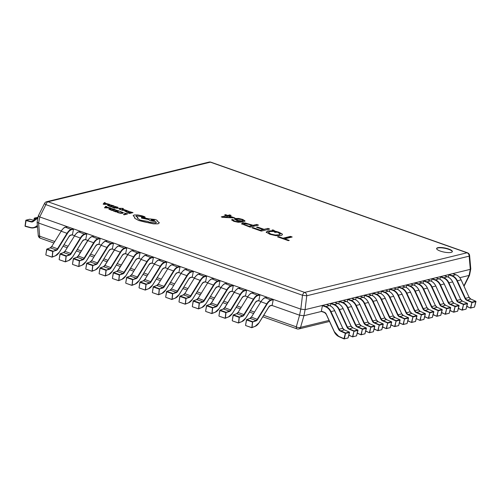 <?xml version="1.0" encoding="UTF-8"?>
<svg xmlns="http://www.w3.org/2000/svg" width="501" height="501" viewBox="0 0 501 501"><rect width="100%" height="100%" fill="white"/><g stroke="black" fill="none" stroke-linecap="round" stroke-linejoin="round"><path stroke-width="0.75" d="M475.912 301.539L472.192 302.541L466.782 300.274A3.526 2.968 76.3 0 1 465.022 298.471L456.931 280.892A9.3 7.822 -103.7 0 0 451.752 275.919L448.808 274.88L448.351 277.185M470.827 299.072L470.74 299.034A3.206 2.699 76.3 0 1 469.136 297.394L461.045 279.815A9.619 8.091 -103.7 0 0 455.685 274.667L452.741 273.627L449.034 274.535L451.977 275.575A9.619 8.091 76.3 0 1 457.338 280.717L465.429 298.295A3.206 2.699 -103.7 0 0 467.026 299.936L472.011 302.128L475.718 301.226L470.74 299.034L466.782 300.274M448.808 274.88L449.034 274.535M474.522 306.888L475.818 301.301M470.47 308.071L472.011 302.128L470.79 307.877L474.309 307.169A0.319 0.319 0 0 0 474.547 306.944L475.95 301.602A0.319 0.319 0 0 0 475.768 301.226L470.79 299.034L469.187 297.394L465.022 298.471M467.489 303.593L463.769 304.595L458.359 302.335A3.526 2.968 76.3 0 1 456.593 300.525L448.501 282.946A9.3 7.822 -103.7 0 0 443.322 277.974L440.379 276.934L439.928 279.239M462.398 301.126L462.31 301.088A3.206 2.699 76.3 0 1 460.707 299.448L452.616 281.869A9.619 8.091 -103.7 0 0 447.261 276.727L444.318 275.688L440.604 276.59L443.554 277.629A9.619 8.091 76.3 0 1 448.909 282.771L457 300.356A3.206 2.699 -103.7 0 0 458.603 301.997L463.582 304.188L467.289 303.28L462.31 301.088L458.359 302.335M440.379 276.934L440.604 276.59M466.093 308.948L467.395 303.355M462.041 310.125L463.582 304.188L462.36 309.937L465.886 309.23A0.319 0.319 0 0 0 466.118 308.998L467.527 303.662A0.319 0.319 0 0 0 467.345 303.287L462.36 301.095L460.763 299.448L456.593 300.525M459.06 305.654L455.34 306.656L449.929 304.389A3.526 2.968 76.3 0 1 448.17 302.585L440.078 285A9.3 7.822 -103.7 0 0 434.899 280.034L431.956 278.994L431.499 281.293M453.975 303.186L453.887 303.149A3.206 2.699 76.3 0 1 452.284 301.508L444.193 283.923A9.619 8.091 -103.7 0 0 438.832 278.781L435.889 277.742L432.181 278.644L435.125 279.69A9.619 8.091 76.3 0 1 440.485 284.831L448.577 302.41A3.206 2.699 -103.7 0 0 450.18 304.051L455.158 306.243L458.866 305.334L453.887 303.149L449.929 304.389M431.956 278.994L432.181 278.644M457.67 311.002L458.966 305.41M453.618 312.179L455.158 306.243L453.937 311.991L457.457 311.284A0.319 0.319 0 0 0 457.695 311.052L459.098 305.716A0.319 0.319 0 0 0 458.916 305.341L453.937 303.149L452.334 301.502L448.17 302.585M450.637 307.708L446.917 308.71L441.506 306.443A3.526 2.968 76.3 0 1 439.74 304.639L431.649 287.06A9.3 7.822 -103.7 0 0 426.47 282.088L423.527 281.048L423.076 283.353M445.546 305.241L445.458 305.203A3.206 2.699 76.3 0 1 443.855 303.562L435.764 285.977A9.619 8.091 -103.7 0 0 430.409 280.836L427.466 279.796L423.758 280.704L426.702 281.744A9.619 8.091 76.3 0 1 432.056 286.885L440.147 304.464A3.206 2.699 -103.7 0 0 441.75 306.105L446.729 308.297L450.437 307.395L445.458 305.203L441.506 306.443M423.527 281.048L423.758 280.704M449.24 313.056L450.543 307.47M445.189 314.233L446.729 308.297L445.508 314.046L449.034 313.338A0.319 0.319 0 0 0 449.265 313.112L450.675 307.771A0.319 0.319 0 0 0 450.493 307.395L445.508 305.203L443.911 303.562L439.74 304.639M442.208 309.762L438.488 310.764L433.077 308.503A3.526 2.968 76.3 0 1 431.317 306.693L423.226 289.115A9.3 7.822 -103.7 0 0 418.047 284.142L415.104 283.103L414.646 285.407M437.123 307.295L437.035 307.257A3.206 2.699 76.3 0 1 435.432 305.616L427.34 288.037A9.619 8.091 -103.7 0 0 421.98 282.896L419.036 281.856L415.329 282.758L418.272 283.798A9.619 8.091 76.3 0 1 423.633 288.939L431.724 306.524A3.206 2.699 -103.7 0 0 433.327 308.165L438.306 310.351L442.014 309.449L437.035 307.257L433.077 308.503M415.104 283.103L415.329 282.758M440.817 315.11L442.114 309.524M436.766 316.294L438.306 310.351L437.085 316.106L440.604 315.398A0.319 0.319 0 0 0 440.842 315.167L442.245 309.825A0.319 0.319 0 0 0 442.064 309.455L437.085 307.263L435.482 305.616L431.317 306.693M433.785 311.822L430.065 312.824L424.654 310.557A3.526 2.968 76.3 0 1 422.888 308.754L414.797 291.169A9.3 7.822 -103.7 0 0 409.618 286.196L406.674 285.157L406.223 287.461M428.693 309.355L428.605 309.311A3.206 2.699 76.3 0 1 427.002 307.67L418.911 290.092A9.619 8.091 -103.7 0 0 413.557 284.95L410.613 283.91L406.906 284.812L409.849 285.852A9.619 8.091 76.3 0 1 415.204 291L423.295 308.578A3.206 2.699 -103.7 0 0 424.898 310.219L429.877 312.411L433.59 311.503L428.605 309.311L424.654 310.557M406.674 285.157L406.906 284.812M432.388 317.171L433.691 311.578M428.336 318.348L429.877 312.411L428.656 318.16L432.181 317.452A0.319 0.319 0 0 0 432.413 317.221L433.822 311.885A0.319 0.319 0 0 0 433.641 311.509L428.656 309.317L427.059 307.67L422.888 308.754M425.355 313.876L421.635 314.878L416.225 312.611A3.526 2.968 76.3 0 1 414.465 310.808L406.374 293.229A9.3 7.822 -103.7 0 0 401.195 288.257L398.251 287.217L397.794 289.522M420.27 311.409L420.182 311.371A3.206 2.699 76.3 0 1 418.579 309.731L410.488 292.146A9.619 8.091 -103.7 0 0 405.127 287.004L402.184 285.965L398.477 286.873L401.42 287.912A9.619 8.091 76.3 0 1 406.781 293.054L414.872 310.633A3.206 2.699 -103.7 0 0 416.475 312.273L421.454 314.465L425.161 313.563L420.182 311.371L416.225 312.611M398.251 287.217L398.477 286.873M423.965 319.225L425.261 313.632M419.913 320.402L421.454 314.465L420.233 320.214L423.752 319.506A0.319 0.319 0 0 0 423.99 319.275L425.393 313.939A0.319 0.319 0 0 0 425.211 313.563L420.233 311.371L418.629 309.724L414.465 310.808M416.932 315.931L413.212 316.933L407.801 314.666A3.526 2.968 76.3 0 1 406.035 312.862L397.944 295.283A9.3 7.822 -103.7 0 0 392.765 290.311L389.822 289.271L389.371 291.576M411.841 313.463L411.753 313.426A3.206 2.699 76.3 0 1 410.15 311.785L402.059 294.206A9.619 8.091 -103.7 0 0 396.704 289.064L393.761 288.025L390.054 288.927L392.997 289.966A9.619 8.091 76.3 0 1 398.351 295.108L406.443 312.687A3.206 2.699 -103.7 0 0 408.046 314.334L413.031 316.519L416.738 315.617L411.753 313.426L407.801 314.666M389.822 289.271L390.054 288.927M415.536 321.279L416.838 315.693M411.484 322.462L413.031 316.519L411.803 322.275L415.329 321.561A0.319 0.319 0 0 0 415.561 321.335L416.97 315.993A0.319 0.319 0 0 0 416.788 315.617L411.803 313.432L410.206 311.785L406.035 312.862M408.503 317.991L404.783 318.987L399.372 316.726A3.526 2.968 76.3 0 1 397.612 314.916L389.521 297.337A9.3 7.822 -103.7 0 0 384.342 292.365L381.399 291.325L380.948 293.63M403.418 315.524L403.33 315.48A3.206 2.699 76.3 0 1 401.727 313.839L393.636 296.26A9.619 8.091 -103.7 0 0 388.275 291.119L385.332 290.079L381.624 290.981L384.568 292.02A9.619 8.091 76.3 0 1 389.928 297.162L398.019 314.747A3.206 2.699 -103.7 0 0 399.623 316.388L404.601 318.58L408.309 317.672L403.33 315.48L399.372 316.726M381.399 291.325L381.624 290.981M407.113 323.339L408.409 317.747M403.061 324.516L404.601 318.58L403.38 324.329L406.9 323.621A0.319 0.319 0 0 0 407.138 323.389L408.54 318.054A0.319 0.319 0 0 0 408.359 317.678L403.38 315.486L401.777 313.839L397.612 314.916M400.08 320.045L396.36 321.047L390.949 318.78A3.526 2.968 76.3 0 1 389.183 316.976L381.092 299.391A9.3 7.822 -103.7 0 0 375.913 294.425L372.969 293.386L372.519 295.684M394.988 317.578L394.901 317.54A3.206 2.699 76.3 0 1 393.298 315.899L385.206 298.314A9.619 8.091 -103.7 0 0 379.852 293.173L376.909 292.133L373.201 293.041L376.145 294.081A9.619 8.091 76.3 0 1 381.499 299.222L389.59 316.801A3.206 2.699 -103.7 0 0 391.193 318.442L396.178 320.634L399.886 319.732L394.901 317.54L390.949 318.78M372.969 293.386L373.201 293.041M398.683 325.393L399.986 319.801M394.631 326.571L396.178 320.634L394.957 326.383L398.477 325.675A0.319 0.319 0 0 0 398.708 325.443L400.117 320.108A0.319 0.319 0 0 0 399.936 319.732L394.951 317.54L393.354 315.893L389.183 316.976M391.65 322.099L387.931 323.101L382.52 320.834A3.526 2.968 76.3 0 1 380.76 319.031L372.669 301.452A9.3 7.822 -103.7 0 0 367.49 296.479L364.546 295.44L364.095 297.744M386.565 319.632L386.478 319.594A3.206 2.699 76.3 0 1 384.874 317.953L376.783 300.375A9.619 8.091 -103.7 0 0 371.423 295.227L368.479 294.187L364.772 295.095L367.715 296.135A9.619 8.091 76.3 0 1 373.076 301.276L381.167 318.855A3.206 2.699 -103.7 0 0 382.77 320.496L387.749 322.688L391.456 321.786L386.478 319.594L382.52 320.834M364.546 295.44L364.772 295.095M390.26 327.447L391.557 321.861M386.208 328.631L387.749 322.688L386.528 328.437L390.047 327.729A0.319 0.319 0 0 0 390.285 327.504L391.688 322.162A0.319 0.319 0 0 0 391.506 321.786L386.528 319.594L384.925 317.953L380.76 319.031M383.227 324.153L379.507 325.155L374.097 322.894A3.526 2.968 76.3 0 1 372.331 321.085L364.246 303.506A9.3 7.822 -103.7 0 0 359.06 298.533L356.117 297.494L355.666 299.798M378.136 321.686L378.048 321.648A3.206 2.699 76.3 0 1 376.445 320.007L368.354 302.429A9.619 8.091 -103.7 0 0 363 297.287L360.056 296.248L356.349 297.149L359.292 298.189A9.619 8.091 76.3 0 1 364.647 303.33L372.738 320.916A3.206 2.699 -103.7 0 0 374.341 322.556L379.326 324.748L383.033 323.84L378.048 321.648L374.097 322.894M356.117 297.494L356.349 297.149M381.831 329.501L383.133 323.915M377.779 330.685L379.326 324.748L378.105 330.497L381.624 329.79A0.319 0.319 0 0 0 381.856 329.558L383.265 324.216A0.319 0.319 0 0 0 383.083 323.846L378.098 321.655L376.502 320.007L372.331 321.085M374.798 326.214L371.078 327.216L365.667 324.949A3.526 2.968 76.3 0 1 363.908 323.145L355.816 305.56A9.3 7.822 -103.7 0 0 350.637 300.594L347.694 299.554L347.243 301.852M369.713 323.746L369.625 323.709A3.206 2.699 76.3 0 1 368.022 322.062L359.931 304.483A9.619 8.091 -103.7 0 0 354.57 299.341L351.627 298.302L347.919 299.203L350.863 300.243A9.619 8.091 76.3 0 1 356.224 305.391L364.315 322.97A3.206 2.699 -103.7 0 0 365.918 324.61L370.897 326.802L374.604 325.894L369.625 323.709L365.667 324.949M347.694 299.554L347.919 299.203M373.408 331.562L374.704 325.969M369.356 332.739L370.897 326.802L369.675 332.551L373.195 331.844A0.319 0.319 0 0 0 373.433 331.612L374.836 326.276A0.319 0.319 0 0 0 374.654 325.9L369.675 323.709L368.072 322.062L363.908 323.145M366.375 328.268L362.655 329.27L357.244 327.003A3.526 2.968 76.3 0 1 355.478 325.199L347.393 307.62A9.3 7.822 -103.7 0 0 342.208 302.648L339.265 301.608L338.814 303.913M361.284 325.8L361.196 325.763A3.206 2.699 76.3 0 1 359.593 324.122L351.508 306.537A9.619 8.091 -103.7 0 0 346.147 301.395L343.204 300.356L339.496 301.264L342.44 302.303A9.619 8.091 76.3 0 1 347.8 307.445L355.885 325.024A3.206 2.699 -103.7 0 0 357.489 326.665L362.473 328.856L366.181 327.955L361.196 325.763L357.244 327.003M339.265 301.608L339.496 301.264M364.978 333.616L366.281 328.03M360.927 334.793L362.473 328.856L361.252 334.605L364.772 333.898A0.319 0.319 0 0 0 365.004 333.672L366.413 328.33A0.319 0.319 0 0 0 366.231 327.955L361.246 325.763L359.649 324.122L355.478 325.199M357.946 330.322L354.226 331.324L348.815 329.063A3.526 2.968 76.3 0 1 347.055 327.253L338.964 309.674A9.3 7.822 -103.7 0 0 333.785 304.702L330.842 303.662L330.391 305.967M352.861 327.854L352.773 327.817A3.206 2.699 76.3 0 1 351.17 326.176L343.079 308.597A9.619 8.091 -103.7 0 0 337.718 303.456L334.774 302.416L331.067 303.318L334.01 304.357A9.619 8.091 76.3 0 1 339.371 309.499L347.462 327.084A3.206 2.699 -103.7 0 0 349.065 328.725L354.044 330.91L357.752 330.009L352.773 327.817L348.815 329.063M330.842 303.662L331.067 303.318M356.555 335.67L357.852 330.084M352.504 336.854L354.044 330.91L352.823 336.666L356.343 335.958A0.319 0.319 0 0 0 356.58 335.726L357.983 330.384A0.319 0.319 0 0 0 357.802 330.009L352.823 327.823L351.22 326.176L347.055 327.253M322.412 305.716L321.341 311.19L324.285 312.229A3.526 2.968 76.3 0 1 326.251 314.114L334.342 331.693A9.3 7.822 -103.7 0 0 338.989 336.453L343.968 338.645L345.371 333.309L340.392 331.117A3.526 2.968 76.3 0 1 338.626 329.314L330.541 311.728A9.3 7.822 -103.7 0 0 325.356 306.756L322.412 305.716L322.644 305.372L325.587 306.412A9.619 8.091 76.3 0 1 330.948 311.553L339.033 329.138A3.206 2.699 -103.7 0 0 340.636 330.779L345.621 332.971L349.329 332.063L344.344 329.871L340.392 331.117M344.431 329.915L344.344 329.871A3.206 2.699 76.3 0 1 342.74 328.23L334.655 310.651A9.619 8.091 -103.7 0 0 329.295 305.51L326.351 304.47L322.644 305.372M324.31 312.461L321.341 311.19M349.523 332.382L345.803 333.378L345.371 333.309L345.621 332.971L344.4 338.72L344.005 338.895A0.319 0.319 0 0 0 344.03 338.908L338.989 336.453M348.126 337.73L349.429 332.138M251.602 327.629L245.784 325.594L251.859 327.667L252.441 321.999L255.936 320.471L250.08 318.404L246.799 319.588L252.654 321.661L252.016 327.46L255.297 326.27A9.3 4.409 109.5 0 0 259.174 322.55L268.705 307.113A3.526 1.672 -70.5 0 1 270.302 305.66L272.168 305.209L273.239 299.736L271.379 300.193A9.3 4.409 109.5 0 0 267.158 304.019L257.627 319.456A3.526 1.672 -70.5 0 1 256.155 320.865L252.435 322.018L246.58 319.951L246.642 319.588A0.319 0.319 0 0 0 246.436 319.838L245.578 325.243L246.467 319.895M256.155 320.865L255.936 320.471A3.206 1.522 109.5 0 0 257.276 319.187L266.808 303.75A9.619 4.559 -70.5 0 1 271.173 299.792L273.032 299.341L267.177 297.268L265.311 297.726A9.619 4.559 109.5 0 0 260.946 301.683L251.414 317.12A3.206 1.522 -70.5 0 1 250.08 318.404L249.805 318.504M273.032 299.341L273.239 299.736M272.168 305.209L271.843 305.416M257.627 319.456L251.226 317.12L249.924 318.404L246.642 319.588L245.578 325.243A0.319 0.319 0 0 0 245.784 325.594L251.646 327.667A0.319 0.319 0 0 0 251.859 327.667L255.297 326.27M37.901 218.06L33.273 221.48A3.526 2.968 76.3 0 1 31.075 221.887L25.933 220.503L26.027 220.152L31.287 221.536L33.498 220.997M34.262 220.434L29.853 219.25L26.146 220.152L25.2 226.076L25.827 220.465M238.282 322.926L232.47 320.897L238.545 322.963L239.127 317.296L242.622 315.768L236.766 313.701L233.485 314.885L239.34 316.958L238.701 322.757L241.983 321.567A9.3 4.409 109.5 0 0 245.859 317.847L255.385 302.41A3.526 1.672 -70.5 0 1 256.988 300.957L258.854 300.506L259.925 295.033L258.059 295.49A9.3 4.409 109.5 0 0 253.844 299.316L244.313 314.753A3.526 1.672 -70.5 0 1 242.841 316.162L239.121 317.321L233.266 315.248L233.328 314.885A0.319 0.319 0 0 0 233.115 315.135L232.257 320.54L233.153 315.192M242.841 316.162L242.622 315.768A3.206 1.522 109.5 0 0 243.962 314.484L253.487 299.053A9.619 4.559 -70.5 0 1 257.852 295.089L259.718 294.638L253.857 292.565L251.997 293.022A9.619 4.559 109.5 0 0 247.632 296.98L238.1 312.417A3.206 1.522 -70.5 0 1 236.766 313.701L236.491 313.801M259.718 294.638L259.925 295.033M258.854 300.506L258.522 300.713M244.313 314.753L237.912 312.424L236.61 313.701L233.328 314.885L232.257 320.54A0.319 0.319 0 0 0 232.47 320.897L238.326 322.963A0.319 0.319 0 0 0 238.545 322.963L241.983 321.567M36.26 218.962L34.362 218.449L34.456 218.098L36.667 218.661M224.968 318.223L219.156 316.194L225.231 318.26L225.807 312.593L229.308 311.071L223.446 308.998L220.164 310.182L226.026 312.255L225.387 318.054L228.669 316.87A9.3 4.409 109.5 0 0 232.539 313.144L242.071 297.707A3.526 1.672 -70.5 0 1 243.674 296.26L245.534 295.803L246.611 290.336L244.745 290.787A9.3 4.409 109.5 0 0 240.524 294.613L230.999 310.05A3.526 1.672 -70.5 0 1 229.527 311.459L225.807 312.618L219.945 310.545L220.008 310.182A0.319 0.319 0 0 0 219.801 310.432L218.943 315.837L219.839 310.488M229.527 311.459L229.308 311.071A3.206 1.522 109.5 0 0 230.642 309.787L240.173 294.35A9.619 4.559 -70.5 0 1 244.538 290.392L246.404 289.935L240.543 287.868L238.683 288.319A9.619 4.559 109.5 0 0 234.318 292.277L224.786 307.714A3.206 1.522 -70.5 0 1 223.446 308.998L223.17 309.098M246.404 289.935L246.611 290.336M245.534 295.803L245.208 296.01M230.999 310.05L224.598 307.72L223.289 308.998L220.008 310.182L218.943 315.837A0.319 0.319 0 0 0 219.156 316.194L225.012 318.26A0.319 0.319 0 0 0 225.231 318.26L228.669 316.87M211.654 313.52L205.836 311.49L211.91 313.557L212.493 307.89L215.994 306.368L210.132 304.295L206.85 305.485L212.712 307.551L212.073 313.35L215.355 312.167A9.3 4.409 109.5 0 0 219.225 308.441L228.757 293.004A3.526 1.672 -70.5 0 1 230.36 291.557L232.22 291.1L233.291 285.633L231.431 286.084A9.3 4.409 109.5 0 0 227.21 289.91L217.678 305.347A3.526 1.672 -70.5 0 1 216.213 306.762L212.493 307.915L206.631 305.842L206.694 305.478A0.319 0.319 0 0 0 206.487 305.729L205.629 311.134L206.525 305.792M216.213 306.762L215.994 306.368A3.206 1.522 109.5 0 0 217.328 305.084L226.859 289.647A9.619 4.559 -70.5 0 1 231.224 285.689L233.084 285.232L227.229 283.165L225.362 283.616A9.619 4.559 109.5 0 0 220.997 287.574L211.472 303.011A3.206 1.522 -70.5 0 1 210.132 304.295L209.856 304.395M233.084 285.232L233.291 285.633M232.22 291.1L231.894 291.313M217.678 305.347L211.284 303.017L209.975 304.295L206.694 305.478L205.629 311.134A0.319 0.319 0 0 0 205.836 311.49L211.698 313.557A0.319 0.319 0 0 0 211.91 313.557L215.355 312.167M198.34 308.816L192.522 306.787L198.596 308.854L199.173 303.211L202.68 301.665L196.818 299.592L193.536 300.782L199.398 302.848L198.753 308.647L202.035 307.464A9.3 4.409 109.5 0 0 205.911 303.738L215.443 288.307A3.526 1.672 -70.5 0 1 217.039 286.854L218.906 286.397L219.977 280.929L218.117 281.38A9.3 4.409 109.5 0 0 213.896 285.207L204.364 300.644A3.526 1.672 -70.5 0 1 202.892 302.059L199.173 303.211L193.317 301.145L193.38 300.775A0.319 0.319 0 0 0 193.173 301.032L192.315 306.437L193.204 301.088M202.892 302.059L202.68 301.665A3.206 1.522 109.5 0 0 204.013 300.381L213.545 284.944A9.619 4.559 -70.5 0 1 217.91 280.986L219.77 280.529L213.914 278.462L212.048 278.913A9.619 4.559 109.5 0 0 207.683 282.877L198.152 298.308A3.206 1.522 -70.5 0 1 196.818 299.592L196.542 299.692M219.77 280.529L219.977 280.929M218.906 286.397L218.58 286.61M204.364 300.644L197.964 298.314L196.661 299.592L193.38 300.775L192.315 306.437A0.319 0.319 0 0 0 192.522 306.787L198.383 308.854A0.319 0.319 0 0 0 198.596 308.854L202.035 307.464M185.019 304.113L179.208 302.084L185.282 304.151L185.858 298.508L189.359 296.961L183.504 294.895L180.222 296.078L186.078 298.145L185.439 303.944L188.72 302.761A9.3 4.409 109.5 0 0 192.597 299.041L202.128 283.604A3.526 1.672 -70.5 0 1 203.725 282.151L205.592 281.694L206.662 276.226L204.796 276.677A9.3 4.409 109.5 0 0 200.582 280.51L191.05 295.941A3.526 1.672 -70.5 0 1 189.578 297.356L185.858 298.508L180.003 296.442L180.066 296.078A0.319 0.319 0 0 0 179.859 296.329L178.995 301.734L179.89 296.385M189.578 297.356L189.359 296.961A3.206 1.522 109.5 0 0 190.699 295.678L200.231 280.241A9.619 4.559 -70.5 0 1 204.59 276.283L206.456 275.826L200.594 273.759L198.734 274.216A9.619 4.559 109.5 0 0 194.369 278.174L184.838 293.611A3.206 1.522 -70.5 0 1 183.504 294.895L183.228 294.989M206.456 275.826L206.662 276.226M205.592 281.694L205.266 281.906M191.05 295.941L184.65 293.611L183.347 294.889L180.066 296.078L178.995 301.734A0.319 0.319 0 0 0 179.208 302.084L185.063 304.151A0.319 0.319 0 0 0 185.282 304.151L188.72 302.761M171.705 299.41L165.894 297.381L171.968 299.448L172.551 293.786L176.045 292.258L170.19 290.192L166.908 291.375L172.764 293.442L172.125 299.241L175.406 298.057A9.3 4.409 109.5 0 0 179.277 294.337L188.808 278.9A3.526 1.672 -70.5 0 1 190.411 277.448L192.271 276.99L193.348 271.523L191.482 271.98A9.3 4.409 109.5 0 0 187.268 275.807L177.736 291.244A3.526 1.672 -70.5 0 1 176.264 292.653L172.544 293.805L166.683 291.739L166.752 291.375A0.319 0.319 0 0 0 166.539 291.626L165.681 297.03L166.576 291.682M176.264 292.653L176.045 292.258A3.206 1.522 109.5 0 0 177.379 290.975L186.911 275.537A9.619 4.559 -70.5 0 1 191.276 271.58L193.142 271.122L187.28 269.056L185.42 269.513A9.619 4.559 109.5 0 0 181.055 273.471L171.524 288.908A3.206 1.522 -70.5 0 1 170.19 290.192L169.908 290.292M193.142 271.122L193.348 271.523M192.271 276.99L191.946 277.203M177.736 291.244L171.336 288.908L170.033 290.185L166.752 291.375L165.681 297.03A0.319 0.319 0 0 0 165.894 297.381L171.749 299.454A0.319 0.319 0 0 0 171.968 299.448L175.406 298.057M158.391 294.707L152.573 292.678L158.648 294.751L159.23 289.083L162.731 287.555L156.869 285.489L153.588 286.672L159.45 288.739L158.811 294.538L162.092 293.354A9.3 4.409 109.5 0 0 165.963 289.634L175.494 274.197A3.526 1.672 -70.5 0 1 177.097 272.744L178.957 272.293L180.034 266.82L178.168 267.277A9.3 4.409 109.5 0 0 173.947 271.104L164.416 286.541A3.526 1.672 -70.5 0 1 162.95 287.95L159.23 289.102L153.369 287.035L153.431 286.672A0.319 0.319 0 0 0 153.225 286.923L152.367 292.327L153.262 286.979M162.95 287.95L162.731 287.555A3.206 1.522 109.5 0 0 164.065 286.271L173.596 270.834A9.619 4.559 -70.5 0 1 177.961 266.876L179.828 266.426L173.966 264.353L172.1 264.81A9.619 4.559 109.5 0 0 167.741 268.768L158.21 284.205A3.206 1.522 -70.5 0 1 156.869 285.489L156.594 285.589M179.828 266.426L180.034 266.82M178.957 272.293L178.632 272.5M164.416 286.541L158.022 284.205L156.713 285.489L153.431 286.672L152.367 292.327A0.319 0.319 0 0 0 152.573 292.678L158.435 294.751A0.319 0.319 0 0 0 158.648 294.751L162.092 293.354M145.077 290.01L139.259 287.975L145.334 290.048L145.916 284.38L149.417 282.852L143.555 280.785L140.274 281.969L146.135 284.042L145.49 289.841L148.772 288.651A9.3 4.409 109.5 0 0 152.648 284.931L162.18 269.494A3.526 1.672 -70.5 0 1 163.777 268.041L165.643 267.59L166.714 262.117L164.854 262.574A9.3 4.409 109.5 0 0 160.633 266.4L151.102 281.838A3.526 1.672 -70.5 0 1 149.636 283.247L145.916 284.399L140.055 282.332L140.117 281.969A0.319 0.319 0 0 0 139.911 282.22L139.053 287.624L139.942 282.276M149.636 283.247L149.417 282.852A3.206 1.522 109.5 0 0 150.751 281.568L160.282 266.131A9.619 4.559 -70.5 0 1 164.647 262.173L166.507 261.722L160.652 259.65L158.786 260.107A9.619 4.559 109.5 0 0 154.421 264.065L144.889 279.502A3.206 1.522 -70.5 0 1 143.555 280.785L143.28 280.886M166.507 261.722L166.714 262.117M165.643 267.59L165.317 267.797M151.102 281.838L144.708 279.502L143.399 280.785L140.117 281.969L139.053 287.624A0.319 0.319 0 0 0 139.259 287.975L145.121 290.048A0.319 0.319 0 0 0 145.334 290.048L148.772 288.651M131.757 285.307L125.945 283.278L132.02 285.345L132.602 279.677L136.097 278.149L130.241 276.082L126.96 277.266L132.815 279.339L132.176 285.138L135.458 283.948A9.3 4.409 109.5 0 0 139.334 280.228L148.866 264.791A3.526 1.672 -70.5 0 1 150.463 263.338L152.329 262.887L153.4 257.414L151.54 257.871A9.3 4.409 109.5 0 0 147.319 261.697L137.788 277.134A3.526 1.672 -70.5 0 1 136.316 278.543L132.596 279.702L126.74 277.629L126.803 277.266A0.319 0.319 0 0 0 126.596 277.516L125.738 282.921L126.628 277.573M136.316 278.543L136.097 278.149A3.206 1.522 109.5 0 0 137.437 276.865L146.968 261.434A9.619 4.559 -70.5 0 1 151.333 257.47L153.193 257.019L147.338 254.946L145.472 255.404A9.619 4.559 109.5 0 0 141.107 259.361L131.575 274.798A3.206 1.522 -70.5 0 1 130.241 276.082L129.966 276.183M153.193 257.019L153.4 257.414M152.329 262.887L152.003 263.094M137.788 277.134L131.387 274.805L130.085 276.082L126.803 277.266L125.738 282.921A0.319 0.319 0 0 0 125.945 283.278L131.807 285.345A0.319 0.319 0 0 0 132.02 285.345L135.458 283.948M118.443 280.604L112.631 278.575L118.706 280.641L119.288 274.974L122.783 273.452L116.927 271.379L113.646 272.563L119.501 274.636L118.862 280.435L122.144 279.251A9.3 4.409 109.5 0 0 126.02 275.525L135.546 260.088A3.526 1.672 -70.5 0 1 137.149 258.641L139.009 258.184L140.086 252.717L138.22 253.168A9.3 4.409 109.5 0 0 134.005 256.994L124.473 272.431A3.526 1.672 -70.5 0 1 123.002 273.84L119.282 274.999L113.426 272.926L113.489 272.563A0.319 0.319 0 0 0 113.276 272.813L112.418 278.218L113.314 272.87M123.002 273.84L122.783 273.452A3.206 1.522 109.5 0 0 124.123 272.168L133.648 256.731A9.619 4.559 -70.5 0 1 138.013 252.773L139.879 252.316L134.017 250.25L132.158 250.7A9.619 4.559 109.5 0 0 127.793 254.658L118.261 270.095A3.206 1.522 -70.5 0 1 116.927 271.379L116.652 271.479M139.879 252.316L140.086 252.717M139.009 258.184L138.683 258.391M124.473 272.431L118.073 270.102L116.771 271.379L113.489 272.563L112.418 278.218A0.319 0.319 0 0 0 112.631 278.575L118.486 280.641A0.319 0.319 0 0 0 118.706 280.641L122.144 279.251M105.129 275.901L99.317 273.872L105.392 275.938L105.968 270.271L109.469 268.749L103.607 266.676L100.325 267.866L106.187 269.933L105.548 275.732L108.83 274.548A9.3 4.409 109.5 0 0 112.7 270.822L122.231 255.385A3.526 1.672 -70.5 0 1 123.835 253.938L125.695 253.481L126.772 248.014L124.906 248.465A9.3 4.409 109.5 0 0 120.685 252.291L111.159 267.728A3.526 1.672 -70.5 0 1 109.688 269.143L105.968 270.296L100.106 268.223L100.169 267.86A0.319 0.319 0 0 0 99.962 268.11L99.104 273.515L100 268.173M109.688 269.143L109.469 268.749A3.206 1.522 109.5 0 0 110.802 267.465L120.334 252.028A9.619 4.559 -70.5 0 1 124.699 248.07L126.565 247.613L120.703 245.546L118.843 245.997A9.619 4.559 109.5 0 0 114.478 249.955L104.947 265.392A3.206 1.522 -70.5 0 1 103.607 266.676L103.331 266.776M126.565 247.613L126.772 248.014M125.695 253.481L125.369 253.694M111.159 267.728L104.759 265.398L103.45 266.676L100.169 267.86L99.104 273.515A0.319 0.319 0 0 0 99.317 273.872L105.172 275.938A0.319 0.319 0 0 0 105.392 275.938L108.83 274.548M91.815 271.198L85.997 269.169L92.071 271.235L92.654 265.574L96.154 264.046L90.293 261.973L87.011 263.163L92.873 265.229L92.228 271.028L95.509 269.845A9.3 4.409 109.5 0 0 99.386 266.119L108.917 250.688A3.526 1.672 -70.5 0 1 110.521 249.235L112.381 248.778L113.451 243.311L111.591 243.762A9.3 4.409 109.5 0 0 107.371 247.588L97.839 263.025A3.526 1.672 -70.5 0 1 96.374 264.44L92.654 265.593L86.792 263.526L86.855 263.157A0.319 0.319 0 0 0 86.648 263.413L85.79 268.818L86.679 263.47M96.374 264.44L96.154 264.046A3.206 1.522 109.5 0 0 97.488 262.762L107.02 247.325A9.619 4.559 -70.5 0 1 111.385 243.367L113.245 242.91L107.389 240.843L105.523 241.294A9.619 4.559 109.5 0 0 101.158 245.258L91.633 260.689A3.206 1.522 -70.5 0 1 90.293 261.973L90.017 262.073M113.245 242.91L113.451 243.311M112.381 248.778L112.055 248.991M97.839 263.025L91.445 260.695L90.136 261.973L86.855 263.157L85.79 268.818A0.319 0.319 0 0 0 85.997 269.169L91.858 271.235A0.319 0.319 0 0 0 92.071 271.235L95.509 269.845M78.5 266.494L72.683 264.465L78.757 266.532L79.34 260.871L82.834 259.343L76.979 257.276L73.697 258.46L79.553 260.526L78.914 266.325L82.195 265.142A9.3 4.409 109.5 0 0 86.072 261.422L95.603 245.985A3.526 1.672 -70.5 0 1 97.2 244.532L99.066 244.075L100.137 238.608L98.277 239.058A9.3 4.409 109.5 0 0 94.056 242.891L84.525 258.322A3.526 1.672 -70.5 0 1 83.053 259.737L79.333 260.889L73.478 258.823L73.541 258.46A0.319 0.319 0 0 0 73.334 258.71L72.476 264.115L73.365 258.767M83.053 259.737L82.834 259.343A3.206 1.522 109.5 0 0 84.174 258.059L93.706 242.622A9.619 4.559 -70.5 0 1 98.071 238.664L99.931 238.207L94.075 236.14L92.209 236.597A9.619 4.559 109.5 0 0 87.844 240.555L78.313 255.992A3.206 1.522 -70.5 0 1 76.979 257.276L76.703 257.37M99.931 238.207L100.137 238.608M99.066 244.075L98.741 244.288M84.525 258.322L78.125 255.992L76.822 257.27L73.541 258.46L72.476 264.115A0.319 0.319 0 0 0 72.683 264.465L78.544 266.532A0.319 0.319 0 0 0 78.757 266.532L82.195 265.142M65.18 261.791L59.368 259.762L65.443 261.829L66.026 256.168L69.52 254.64L63.665 252.573L60.383 253.756L66.238 255.823L65.6 261.622L68.881 260.439A9.3 4.409 109.5 0 0 72.758 256.719L82.289 241.282A3.526 1.672 -70.5 0 1 83.886 239.829L85.752 239.372L86.823 233.904L84.957 234.362A9.3 4.409 109.5 0 0 80.742 238.188L71.211 253.625A3.526 1.672 -70.5 0 1 69.739 255.034L66.019 256.186L60.164 254.12L60.226 253.756A0.319 0.319 0 0 0 60.02 254.007L59.156 259.412L60.051 254.063M69.739 255.034L69.52 254.64A3.206 1.522 109.5 0 0 70.86 253.356L80.385 237.919A9.619 4.559 -70.5 0 1 84.75 233.961L86.617 233.504L80.755 231.437L78.895 231.894A9.619 4.559 109.5 0 0 74.53 235.852L64.998 251.289A3.206 1.522 -70.5 0 1 63.665 252.573L63.389 252.673M86.617 233.504L86.823 233.904M85.752 239.372L85.427 239.584M71.211 253.625L64.811 251.289L63.508 252.567L60.226 253.756L59.156 259.412A0.319 0.319 0 0 0 59.368 259.762L65.224 261.835A0.319 0.319 0 0 0 65.443 261.829L68.881 260.439M51.866 257.088L46.054 255.059L52.129 257.132L52.705 251.483L56.206 249.936L50.351 247.87L47.069 249.053L52.924 251.12L52.286 256.919L55.567 255.735A9.3 4.409 109.5 0 0 59.437 252.016L68.969 236.578A3.526 1.672 -70.5 0 1 70.572 235.126L72.432 234.675L73.509 229.201L71.643 229.658A9.3 4.409 109.5 0 0 67.422 233.485L57.897 248.922A3.526 1.672 -70.5 0 1 56.425 250.331L52.705 251.483L46.843 249.417L46.906 249.053A0.319 0.319 0 0 0 46.699 249.304L45.841 254.708L46.737 249.36M56.425 250.331L56.206 249.936A3.206 1.522 109.5 0 0 57.54 248.653L67.071 233.215A9.619 4.559 -70.5 0 1 71.436 229.258L73.303 228.807L67.441 226.734L65.581 227.191A9.619 4.559 109.5 0 0 61.216 231.149L51.684 246.586A3.206 1.522 -70.5 0 1 50.351 247.87L50.069 247.97M73.303 228.807L73.509 229.201M72.432 234.675L72.106 234.881M57.897 248.922L51.497 246.586L50.188 247.87L46.906 249.053L45.841 254.708A0.319 0.319 0 0 0 46.054 255.059L51.91 257.132A0.319 0.319 0 0 0 52.129 257.132L55.567 255.735M448.708 249.016A8.016 2.092 11.1 0 0 436.628 248.502A8.016 2.092 11.1 0 0 440.285 251.07A8.016 2.092 11.1 0 0 452.365 251.59A8.016 2.092 11.1 0 0 448.708 249.016M452.315 251.734A8.016 2.092 11.1 0 0 448.652 249.323A8.016 2.092 11.1 0 0 436.622 248.659M103.125 204.095L109.362 204.283L104.878 203.231L105.266 202.805L104.49 202.536L103.125 204.095L103.876 204.364L109.368 204.251M104.897 203.237L105.266 202.805M114.71 206.374L116.921 207.157L115.769 207.439L113.439 206.85L115.374 207.533L114.278 207.802L111.792 207.157L114.585 208.147L118.011 207.308L114.71 206.374L116.865 207.17M111.792 207.157L114.579 208.172L118.011 207.308M113.439 206.85L115.324 207.546M116.295 208.165L120.196 208.322L119.251 209.205L120.008 209.474L120.935 208.341L123.033 208.391L116.288 208.191L120.171 208.347M119.251 209.205L120.002 209.506L120.929 208.372L123.434 208.554M122.814 209.55L125.338 209.944L122.144 209.161L122.889 210.151M123.822 210.195L122.67 210.364L120.591 209.681L123.628 210.357L122.883 209.399L124.887 210.082M122.144 209.161L122.52 209.762M124.762 210.664L125.231 211.384L126.791 211.798L127.21 211.666L125.463 210.871L128.795 211.51L126.34 210.251L124.392 210.871M128.982 211.259L125.457 210.896L125.645 211.322M109.256 208.51L108.849 209.124L109.249 208.541L108.849 209.124L111.986 210.508L115.418 209.637L111.347 208.485L109.256 208.51L108.855 209.099L111.992 210.476L115.418 209.637M227.517 215.361L225.55 214.666L224.68 214.879L226.64 215.574L221.254 216.889L222.638 217.378L234.863 217.96L229.12 215.925L231.143 215.43L229.539 214.866L227.454 215.668L225.162 215.054M233.81 220.008L232.214 219.438L231.644 219.883L233.861 221.342L238.219 222.275L243.129 221.949L245.033 220.916L242.722 219.438L238.758 218.449L235.376 218.492L234.518 219.031L236.898 220.597L240.994 221.467C239.509 221.899 237.455 221.78 234.825 221.104C233.579 220.647 233.241 220.283 233.81 220.008L233.479 220.572M256.675 224.448L253.13 225.312L245.146 222.964L242.446 223.051L241.889 223.928L250.068 227.147L258.491 225.093L256.675 224.448L253.068 225.619L245.083 223.264L242.39 223.358L241.826 224.235M241.689 223.509L241.889 223.928M267.885 228.406L264.065 229.339L257.514 227.028L256.499 227.272L263.05 229.59L260.426 230.228L253.005 227.604L252.041 227.842L261.278 231.105L269.707 229.051L267.885 228.406L264.065 229.339M273.615 230.103L272.143 229.94L273.014 230.767L267.853 230.898L266.319 232.226L269.857 234.274L275.744 235.664L280.873 235.495C282.188 235.188 282.627 234.675 282.201 233.961L278.656 232.126L274.773 231.036L273.615 230.103L272.506 230.291M282.376 234.549L282.201 233.961L274.717 231.337L273.552 230.404M266.294 231.894L266.319 232.226M288.288 240.643L289.252 240.411L284.743 238.814L292.202 236.998L290.455 236.378L282.996 238.2L278.487 236.604L277.516 236.841L288.288 240.643M124.329 213.019L126.484 213.777L123.446 214.522L124.148 214.766L127.573 213.933L124.329 213.019L126.427 213.795M123.446 214.522L124.142 214.797L127.573 213.933M117.096 212.23L120.735 213.294L122.845 213.244L123.39 212.7L120.296 211.447L122.532 212.568L122.087 212.994L120.49 213.044L117.56 212.117L117.09 212.261L118.236 212.743L120.728 213.326L122.839 213.276L123.384 212.731M119.877 211.554L122.526 212.599L122.081 213.025M116.05 210.094L118.267 210.877L117.115 211.159L114.785 210.57L116.72 211.253L115.625 211.522L113.138 210.883L115.931 211.867L119.357 211.027L116.05 210.094L118.211 210.89M113.138 210.883L115.925 211.898L119.357 211.027M114.785 210.57L116.67 211.265M104.471 207.821L110.702 208.009L106.225 206.951L106.613 206.531L105.836 206.255L104.471 207.821L110.708 207.978M106.243 206.957L106.613 206.531M129.709 211.672L131.92 212.455L130.767 212.737L128.832 212.048L130.373 212.831L129.277 213.1L126.797 212.455L129.584 213.439L133.009 212.606L129.709 211.672L131.869 212.468M126.797 212.455L129.577 213.47L133.009 212.606M128.438 212.148L130.323 212.844M107.909 204.79L107.502 205.404L107.903 204.821L107.502 205.404L110.64 206.781L114.078 205.917L110.001 204.765L107.909 204.79L107.508 205.372L110.646 206.756L114.078 205.917M134.487 217.478L134.819 218.33L138.79 220.49L153.563 223.828L158.153 223.79L159.193 222.569L157.283 221.198C157.696 220.722 157.032 220.158 155.279 219.501L148.747 218.793L141.551 217.334L141.457 218.067L148.321 219.476L150.381 220.697L155.611 221.58L156.375 222.482L155.679 222.945L149.392 222.181L147.714 221.367L140.217 220.121L137.243 218.016L137.869 217.472L135.915 216.2L136.46 215.837L145.227 217.165M134.663 217.158L134.813 218.361L138.783 220.521L144.357 221.918L153.556 223.859L158.147 223.822L159.186 222.601M135.909 216.213L136.454 215.868L141.125 216.382L145.014 217.321L144.657 216.714L142.39 215.906L137.788 214.942L134.049 214.998L133.141 215.662L134.644 217.146M141.551 217.334L141.451 218.098L148.315 219.507L150.375 220.728L155.604 221.611L156.368 222.494M159.287 223.026L159.193 222.569M271.93 305.435L299.573 315.198L300.769 309.123L39.786 216.958L38.59 223.033L61.128 230.992M72.2 234.9L74.442 235.695M85.514 239.603L87.756 240.399M98.829 244.306L101.077 245.095M112.143 249.01L114.391 249.799M125.463 253.713L127.705 254.502M138.777 258.41L141.019 259.205M152.091 263.113L154.339 263.908M165.405 267.816L167.653 268.611M178.719 272.519L180.967 273.314M192.04 277.222L194.282 278.017M205.354 281.925L207.596 282.714M218.668 286.628L220.916 287.417M231.982 291.332L234.23 292.121M245.302 296.028L247.544 296.824M258.616 300.732L260.858 301.527M459.812 277.692L469.074 275.431L470.27 269.356L305.115 309.649L303.925 315.73L321.423 311.459M38.59 223.033L39.685 236.209L54.647 241.488M263.689 315.317L296.304 326.834L299.573 315.198M303.925 315.73L300.569 327.353L328.988 320.421M463.888 285.871L469.074 275.431M470.27 269.356L470.777 268.849L469.619 255.548A3.206 3.206 0 0 0 467.489 252.798A3.206 1.522 109.5 0 0 467.02 252.786L210.401 162.161L48.015 201.784L304.633 292.409L467.02 252.786A3.206 2.699 -103.7 0 1 469.155 256.149A3.206 1.033 -5 0 0 469.619 255.548M300.769 309.123L305.115 309.649M38.777 215.612C38.007 215.762 38.327 216.2 39.736 216.933L39.786 216.958M38.264 235.489A3.206 1.033 -5 0 0 39.685 236.209A3.206 1.522 109.5 0 0 40.387 238.232A3.206 3.206 0 0 1 38.264 235.489L37.105 222.187L38.539 223.02M44.551 203.387A3.206 0.576 26.6 0 0 45.885 204.627A3.206 1.522 109.5 0 1 48.015 201.784A3.206 2.699 -103.7 0 0 46.656 201.709A3.206 3.206 0 0 0 44.551 203.387L38.358 215.781L37.105 222.187M262.793 316.776L297.005 328.856A3.206 1.522 109.5 0 1 296.304 326.834A3.206 1.616 16 0 0 300.569 327.353A3.206 2.699 -103.7 0 1 298.834 328.95L329.47 321.473M299.629 315.217L303.888 315.736M469.105 275.425L469.537 275.212L470.771 268.924M300.819 309.136L302.498 295.252L306.762 295.772L305.084 309.656M291.657 237.13L290.398 236.685L282.933 238.501L278.005 237.011M288.708 240.543L284.743 238.814M273.014 230.767L267.791 231.199L266.263 232.533M282.326 234.7L282.138 234.261M275.832 232.364L275.569 231.75L277.736 232.351L280.241 234.055L278.982 234.831L275.212 235.013L270.828 234.036L268.411 232.351L269.67 231.543L273.778 231.449L274.623 232.245L276.258 232.408L275.569 231.75M280.241 234.055L278.925 235.132L275.155 235.313L270.765 234.343L268.411 232.351M269.162 229.182L267.828 228.713M263.05 229.59L260.37 230.535L252.523 228.011M264.002 229.646L256.988 227.448M257.952 225.225L256.612 224.755M252.116 225.563L249.172 226.283L245.534 224.993C243.881 224.429 243.455 223.991 244.269 223.696L248.552 224.304L252.116 225.563L249.11 226.584L245.471 225.3C243.818 224.73 243.398 224.298 244.206 224.003M243.736 224.279L244.269 223.696M233.547 220.233L232.151 219.745L231.656 220.039M244.976 221.223L242.659 219.745L238.695 218.755L234.531 219.194M240.994 221.467L240.931 221.774C239.453 222.206 237.393 222.081 234.769 221.411C233.516 220.954 233.178 220.584 233.754 220.308M243.16 220.559L242.465 221.267L237.975 220.753L236.503 219.795L237.167 219.1L241.601 219.538L243.16 220.559L242.522 220.966L238.038 220.453L236.56 219.494M226.64 215.574L221.736 217.058M234.324 218.092L229.12 215.925M230.598 215.568L229.483 215.173L227.454 215.668M232.464 217.628L224.404 217.365L228.243 216.138L232.464 217.628L224.467 217.065M122.526 212.599L122.087 212.994M111.692 210.132L114.328 209.487L110.001 208.767L109.631 209.211L111.692 210.132M114.278 209.499L111.573 208.76L110.001 208.767L109.631 209.211M109.995 208.798L109.625 209.243M107.872 207.765L106.055 207.12L105.291 207.846L107.872 207.765M107.784 207.765L106.049 207.151L105.285 207.877M124.768 210.633L125.237 211.353L127.21 211.666M125.645 211.29L125.457 210.896M127.58 211.284L128.162 211.134L127.755 210.921L125.789 210.789L127.58 211.284M128.068 211.272L125.845 210.802M124.893 210.051L125.338 209.944M122.526 209.731L122.97 210.013L122.451 210.107L120.597 209.65M110.345 206.412L112.988 205.767L108.654 205.047L108.285 205.491L110.345 206.412M112.932 205.779L110.226 205.034L108.654 205.047L108.285 205.491M108.648 205.078L108.279 205.523M106.525 204.045L104.709 203.4L103.945 204.126L106.525 204.045M106.444 204.045L104.703 203.431L103.939 204.157M133.147 215.63L134.669 217.127M137.243 218.016L137.869 217.472M153.857 219.87L151.402 219.576L151.133 219.751L151.953 220.334L154.677 220.453L153.857 219.87L151.127 219.77M154.677 220.465L153.851 219.901M470.364 308.021L466.788 306.449L470.401 308.059A0.319 0.319 0 0 0 470.42 308.065L466.838 306.261M461.064 279.852L456.931 280.892M455.772 274.698L451.752 275.919M469.149 297.431L461.095 279.808C459.786 277.185 458.002 275.469 455.735 274.673L452.791 273.634M474.159 307.157L470.602 308.077A0.319 0.319 0 0 1 470.42 308.065M461.935 310.081L458.365 308.51L461.972 310.113A0.319 0.319 0 0 0 461.997 310.125L458.415 308.315M452.635 281.906L448.501 282.946M444.362 275.688L447.305 276.727L443.322 277.974M460.726 299.485L452.672 281.869C451.363 279.239 449.572 277.529 447.305 276.727M465.73 309.211L462.179 310.132A0.319 0.319 0 0 1 461.997 310.125M449.929 310.582L453.549 312.173A0.319 0.319 0 0 0 453.568 312.179L449.986 310.37M453.511 312.136L449.936 310.564M444.212 283.961L440.078 285M435.939 277.742L438.882 278.781L434.899 280.034M452.303 301.546L444.243 283.923C442.94 281.299 441.149 279.583 438.882 278.781M457.307 311.271L453.749 312.186A0.319 0.319 0 0 1 453.568 312.179M445.082 314.19L441.513 312.618L445.12 314.227A0.319 0.319 0 0 0 445.145 314.233L441.563 312.424M435.782 286.021L431.649 287.06M430.491 280.867L426.47 282.088M443.873 303.6L435.82 285.977C434.511 283.353 432.72 281.637 430.453 280.842L427.51 279.802M448.877 313.325L445.326 314.246A0.319 0.319 0 0 1 445.145 314.233M436.659 316.244L433.083 314.678L436.697 316.281A0.319 0.319 0 0 0 436.715 316.294L433.133 314.484M427.359 288.075L423.226 289.115M422.067 282.927L418.047 284.142M435.45 305.654L427.391 288.037C426.088 285.407 424.297 283.698 422.03 282.896L419.087 281.856M440.454 315.38L436.897 316.3A0.319 0.319 0 0 1 436.715 316.294M424.654 316.751L428.267 318.335A0.319 0.319 0 0 0 428.292 318.348L424.71 316.538M428.23 318.304L424.66 316.732M418.93 290.129L414.797 291.169M410.657 283.91L413.601 284.95L409.618 286.196M427.021 307.708L418.968 290.092C417.659 287.461 415.868 285.752 413.601 284.95M432.025 317.434L428.474 318.354A0.319 0.319 0 0 1 428.292 318.348M419.807 320.358L416.281 318.592M410.507 292.183L406.374 293.229M405.215 287.035L401.195 288.257M418.51 309.818L410.538 292.146C409.236 289.522 407.445 287.806 405.177 287.004L402.234 285.965M423.602 319.494L420.045 320.415A0.319 0.319 0 0 1 419.844 320.396M407.801 320.859L411.415 322.45L407.858 320.653M411.377 322.412L407.808 320.84M402.078 294.244L397.944 295.283M393.805 288.025L396.748 289.064L392.765 290.311M410.169 311.822L402.115 294.2C400.806 291.576 399.021 289.86 396.748 289.064M415.172 321.548L411.622 322.469A0.319 0.319 0 0 1 411.415 322.45M402.998 324.51L399.429 322.707M402.954 324.473L399.378 322.901M393.654 296.298L389.521 297.337M385.382 290.079L388.325 291.119L384.342 292.365M401.746 313.876L393.686 296.26C392.383 293.63 390.592 291.92 388.325 291.119M406.749 323.602L403.192 324.523A0.319 0.319 0 0 1 402.992 324.504L399.378 322.92M390.949 324.974L394.563 326.564L391.005 324.761M394.525 326.527L390.955 324.955M385.225 298.352L381.092 299.391M379.933 293.204L375.913 294.425M393.316 315.937L385.263 298.314C383.954 295.69 382.169 293.974 379.896 293.173L376.952 292.133M398.32 325.663L394.769 326.577A0.319 0.319 0 0 1 394.563 326.564M382.526 327.028L386.139 328.618A0.319 0.319 0 0 0 386.158 328.625L382.576 326.815M386.102 328.581L382.526 327.009M376.802 300.412L372.669 301.452M371.51 295.258L367.49 296.479M384.806 318.041L376.833 300.368C375.531 297.744 373.74 296.028 371.473 295.233L368.529 294.193M389.897 327.717L386.34 328.637A0.319 0.319 0 0 1 386.158 328.625M374.097 329.082L377.71 330.673A0.319 0.319 0 0 0 377.735 330.685L374.153 328.875M377.673 330.641L374.103 329.069M368.373 302.466L364.246 303.506M363.081 297.318L359.06 298.533M376.464 320.045L368.41 302.429C367.101 299.798 365.317 298.089 363.043 297.287L360.1 296.248M381.468 329.771L377.917 330.691A0.319 0.319 0 0 1 377.735 330.685M369.25 332.695L365.674 331.123L369.287 332.733A0.319 0.319 0 0 0 369.306 332.739L365.724 330.929M359.95 304.52L355.816 305.56M354.658 299.373L350.637 300.594M368.041 322.099L359.981 304.483C358.678 301.852 356.887 300.143 354.62 299.341L351.677 298.302M373.045 331.831L369.488 332.745A0.319 0.319 0 0 1 369.306 332.739M357.244 333.196L360.858 334.787A0.319 0.319 0 0 0 360.883 334.793L357.301 332.983M360.82 334.749L357.251 333.178M351.52 306.574L347.393 307.62M346.229 301.427L342.208 302.648M359.612 324.16L351.558 306.537C350.249 303.913 348.464 302.197 346.191 301.402L343.248 300.362M364.615 333.885L361.064 334.806A0.319 0.319 0 0 1 360.883 334.793M348.821 335.25L352.435 336.841A0.319 0.319 0 0 0 352.453 336.854L348.878 335.044M352.397 336.804L348.821 335.238M343.097 308.635L338.964 309.674M337.806 303.481L333.785 304.702M351.101 326.27L343.135 308.591C341.826 305.967 340.035 304.257 337.768 303.456L334.825 302.416M356.192 335.939L352.635 336.86A0.319 0.319 0 0 1 352.453 336.854M343.968 338.864L339.027 336.71L334.342 331.693M338.989 336.672A9.619 8.091 76.3 0 1 334.273 331.787L326.251 314.114M342.671 328.324L338.626 329.314M334.255 331.75L326.182 314.208L324.285 312.229M334.668 310.689L330.541 311.728M326.164 314.171A3.206 2.699 -103.7 0 0 324.391 312.492L321.404 311.453M329.376 305.541L325.356 306.756M344.074 338.908L347.919 338.012A0.319 0.319 0 0 0 348.151 337.78L349.56 332.445A0.319 0.319 0 0 0 349.379 332.069L344.394 329.877L342.797 328.23L334.706 310.651C333.397 308.021 331.612 306.311 329.339 305.51L326.395 304.47M347.763 337.993L344.212 338.914A0.319 0.319 0 0 1 344.03 338.908M250.293 318.304A3.526 1.672 109.5 0 0 251.233 317.196L251.295 317.095M267.158 304.019L260.758 301.69C262.925 298.865 264.396 297.538 265.173 297.719L265.048 297.801M271.379 300.193L265.173 297.719L267.039 297.262M269.976 305.873L270.302 305.66M254.984 326.477L259.18 322.625L268.711 307.188L270.114 305.879L271.974 305.422M30.386 227.711L25.2 226.076L30.342 227.46A9.3 7.822 -103.7 0 0 36.128 226.389L37.387 225.456M37.469 226.371L36.454 226.621A9.619 8.091 76.3 0 1 33.974 227.786A9.619 8.091 76.3 0 1 30.467 227.73L30.342 227.46M31.075 221.887L31.287 221.536A3.206 2.699 -103.7 0 0 32.452 221.555A3.206 2.699 -103.7 0 0 33.229 221.204M37.431 225.901L36.454 226.621L36.128 226.389M33.273 221.48L37.976 217.703M236.979 313.601A3.526 1.672 109.5 0 0 237.919 312.492L237.981 312.392M253.844 299.316L247.444 296.987C249.611 294.162 251.082 292.834 251.859 293.016L251.727 293.098M258.059 295.49L251.859 293.016L253.725 292.559M256.662 301.17L256.988 300.957M241.67 321.774L245.866 317.922L255.397 302.485L256.8 301.176L258.66 300.725M38.057 217.246L34.569 218.098L34.106 220.384M33.993 220.352L34.25 218.405M223.659 308.904A3.526 1.672 109.5 0 0 224.605 307.796L234.136 292.359L224.667 307.689M240.524 294.613L234.13 292.283C236.297 289.459 237.768 288.138 238.545 288.313L238.413 288.394M244.745 290.787L238.545 288.313L240.405 287.856M243.348 296.467L243.674 296.26M228.356 317.07L232.545 313.219L242.077 297.782L243.48 296.473L245.346 296.022M210.345 304.201A3.526 1.672 109.5 0 0 211.29 303.092L220.822 287.655L211.353 302.986M227.21 289.91L220.816 287.58C222.976 284.756 224.448 283.434 225.231 283.61L225.099 283.698M231.431 286.084L225.231 283.61L227.091 283.153M230.034 291.764L230.36 291.557M215.035 312.373L219.231 308.516L228.763 293.079L230.166 291.77L232.032 291.319M197.031 299.498A3.526 1.672 109.5 0 0 197.976 298.389L198.039 298.289M213.896 285.207L207.495 282.877C209.662 280.053 211.134 278.731 211.917 278.907L211.785 278.994M218.117 281.38L211.917 278.907L213.777 278.456M216.714 287.06L217.039 286.854M201.721 307.67L205.917 303.813L215.449 288.376L216.852 287.073L218.712 286.616M183.717 294.795A3.526 1.672 109.5 0 0 184.656 293.686L184.719 293.586M200.582 280.51L194.181 278.174C196.348 275.35 197.82 274.028 198.596 274.204L198.471 274.291M204.796 276.677L198.596 274.204L200.463 273.753M203.4 282.357L203.725 282.151M188.407 302.967L192.603 299.11L202.135 283.679L203.538 282.37L205.397 281.913M170.403 290.092A3.526 1.672 109.5 0 0 171.342 288.983L171.405 288.883M187.268 275.807L180.867 273.471C183.034 270.646 184.506 269.325 185.282 269.5L185.151 269.588M191.482 271.98L185.282 269.5L187.149 269.05M190.086 277.66L190.411 277.448M175.093 298.264L179.289 294.413L188.814 278.976L190.223 277.667L192.083 277.21M157.082 285.388A3.526 1.672 109.5 0 0 158.028 284.28L158.091 284.18M173.947 271.104L167.553 268.768C169.714 265.943 171.192 264.622 171.968 264.804L171.837 264.885M178.168 267.277L171.968 264.804L173.828 264.346M176.772 272.957L177.097 272.744M161.773 293.561L165.969 289.71L175.5 274.272L176.903 272.964L178.769 272.506M143.768 280.685A3.526 1.672 109.5 0 0 144.714 279.577L144.776 279.477M160.633 266.4L154.233 264.071C156.4 261.246 157.871 259.919 158.654 260.1L158.523 260.182M164.854 262.574L158.654 260.1L160.514 259.643M163.451 268.254L163.777 268.041M148.459 288.858L152.655 285.006L162.186 269.569L163.589 268.26L165.455 267.803M130.454 275.982A3.526 1.672 109.5 0 0 131.394 274.874L131.456 274.773M147.319 261.697L140.919 259.368C143.086 256.543 144.557 255.216 145.334 255.397L145.209 255.479M151.54 257.871L145.334 255.397L147.2 254.94M150.137 263.551L150.463 263.338M135.145 284.155L139.341 280.303L148.872 264.866L150.275 263.557L152.135 263.106M117.14 271.285A3.526 1.672 109.5 0 0 118.079 270.177L127.611 254.74L118.142 270.07M134.005 256.994L127.605 254.665C129.772 251.84 131.243 250.519 132.02 250.694L131.888 250.776M138.22 253.168L132.02 250.694L133.886 250.237M136.823 258.848L137.149 258.641M121.831 279.452L126.027 275.6L135.552 260.163L136.961 258.854L138.821 258.403M103.82 266.582A3.526 1.672 109.5 0 0 104.765 265.474L114.297 250.037L104.828 265.367M120.685 252.291L114.291 249.961C116.457 247.137 117.929 245.816 118.706 245.991L118.574 246.079M124.906 248.465L118.706 245.991L120.566 245.534M123.509 254.145L123.835 253.938M108.517 274.755L112.706 270.897L122.238 255.46L123.641 254.151L125.507 253.7M90.506 261.879A3.526 1.672 109.5 0 0 91.451 260.77L91.514 260.67M107.371 247.588L100.977 245.258C103.137 242.434 104.609 241.113 105.392 241.288L105.26 241.376M111.591 243.762L105.392 241.288L107.252 240.837M110.195 249.442L110.521 249.235M95.196 270.052L99.392 266.194L108.924 250.757L110.326 249.454L112.193 248.997M77.192 257.176A3.526 1.672 109.5 0 0 78.131 256.067L87.656 240.555L78.2 255.967M94.056 242.891L87.656 240.555C89.823 237.731 91.295 236.409 92.071 236.585L91.946 236.672M98.277 239.058L92.071 236.585L93.938 236.134M96.875 244.738L97.2 244.532M81.882 265.348L86.078 261.491L95.61 246.06L97.012 244.751L98.872 244.294M63.877 252.473A3.526 1.672 109.5 0 0 64.817 251.364L64.879 251.264M80.742 238.188L74.342 235.852C76.509 233.028 77.981 231.706 78.757 231.882L78.632 231.969M84.957 234.362L78.757 231.882L80.623 231.431M83.561 240.042L83.886 239.829M68.568 260.645L72.764 256.794L82.296 241.357L83.698 240.048L85.558 239.591M50.557 247.77A3.526 1.672 109.5 0 0 51.503 246.661L51.565 246.561M67.422 233.485L61.028 231.149C63.195 228.324 64.667 227.003 65.443 227.185L65.312 227.266M71.643 229.658L65.443 227.185L67.303 226.728M70.246 235.338L70.572 235.126M55.254 255.942L59.444 252.091L68.975 236.654L70.378 235.345L72.244 234.888M63.959 244.782L67.961 246.191M77.273 249.485L81.275 250.895M90.587 254.182L94.589 255.598M103.907 258.885L107.903 260.301M117.221 263.589L121.223 265.004M130.536 268.292L134.537 269.707M143.85 272.995L147.851 274.41M157.17 277.698L161.165 279.107M170.484 282.401L174.486 283.81M183.798 287.104L187.8 288.513M197.112 291.801L201.114 293.217M210.426 296.504L214.428 297.92M223.747 301.207L227.742 302.623M237.061 305.911L241.062 307.326M250.375 310.614L254.376 312.029M470.301 269.344L469.155 256.149L306.762 295.772A3.206 2.699 76.3 0 0 304.633 292.409A3.206 1.522 109.5 0 0 302.498 295.252L45.885 204.627L39.736 216.933M209.049 162.086A3.206 2.699 76.3 0 1 210.401 162.161A3.206 1.522 109.5 0 1 210.877 162.174A3.206 3.206 0 0 0 209.049 162.086L46.656 201.709M34.275 220.427L29.897 219.25A0.319 0.319 0 0 0 29.734 219.25L26.027 220.152A0.319 0.319 0 0 0 25.789 220.421L25.05 225.995A0.319 0.319 0 0 0 25.282 226.346L30.423 227.73L33.974 227.786L37.519 226.922M37.976 217.697L32.452 221.555M38.07 217.215L34.456 218.098A0.319 0.319 0 0 0 34.212 218.367L33.949 220.34M253.475 313.488L249.473 312.073M240.161 308.785L236.159 307.37M226.847 304.082L222.845 302.667M213.526 299.379L209.531 297.963M200.212 294.676L196.21 293.267M186.898 289.973L182.896 288.563M173.584 285.269L169.582 283.86M160.264 280.566L156.268 279.157M146.95 275.869L142.948 274.454M133.635 271.166L129.634 269.751M120.321 266.463L116.32 265.048M107.007 261.76L103.006 260.345M93.687 257.057L89.692 255.648M80.373 252.354L76.371 250.945M67.059 247.651L63.057 246.241M53.745 242.947L40.387 238.232M297.005 328.856A3.206 3.206 0 0 0 298.834 328.95M464.045 286.215L469.525 275.256M467.489 252.798L210.877 162.174"/></g></svg>
